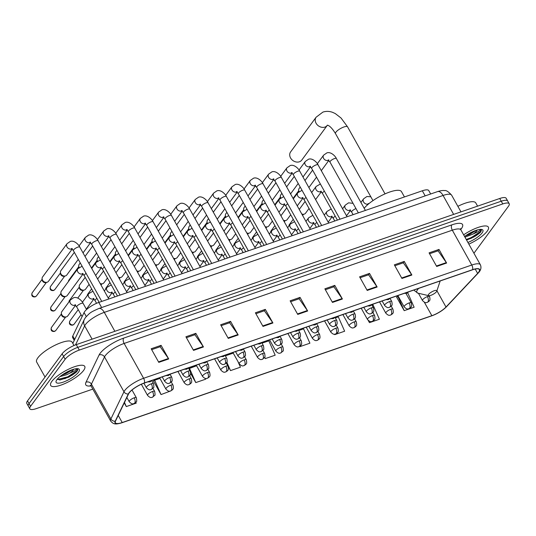 <?xml version="1.0" encoding="UTF-8"?>
<svg xmlns="http://www.w3.org/2000/svg" width="536" height="536" viewBox="0 0 536 536"><rect width="100%" height="100%" fill="white"/><g stroke="black" fill="none" stroke-linecap="round" stroke-linejoin="round"><path stroke-width="0.8" d="M74.229 340.42L72.641 337.586A12.201 3.484 -29.2 0 1 72.789 336.005L84.058 312.548A12.201 3.484 -29.2 0 1 84.641 311.604A12.201 3.484 -29.2 0 1 98.785 302.438L422.328 190.782A12.201 3.484 -29.2 0 1 428.76 190.568L430.669 193.985M69.647 376.573A16.268 4.65 150.8 0 0 77.097 371.173A16.268 4.65 150.8 0 1 69.647 376.573M473.938 253.24L508.476 206.246A12.201 3.484 150.8 0 0 509.2 203.72L506.158 198.28A12.201 3.484 150.8 0 0 499.726 198.494L76.259 344.628A12.201 3.484 150.8 0 0 62.116 353.793L27.524 400.868A12.201 3.484 150.8 0 0 26.8 403.394L28.321 406.114A12.201 3.484 150.8 0 1 29.045 403.588A12.201 3.484 150.8 0 0 28.321 406.114L29.842 408.834A12.201 3.484 150.8 0 0 36.274 408.626L92.822 389.109M509.2 203.72A12.201 3.484 150.8 0 0 502.768 203.935L79.301 350.075A12.201 3.484 150.8 0 0 65.157 359.241L63.637 356.52L29.045 403.588L63.637 356.52A12.201 3.484 150.8 0 1 77.78 347.355A12.201 3.484 150.8 0 0 63.637 356.52L62.116 353.793M502.768 203.935L501.247 201.214L77.78 347.355L501.247 201.214A12.201 3.484 150.8 0 1 507.679 201A12.201 3.484 150.8 0 0 501.247 201.214L499.726 198.494M51.831 381.404A19.517 5.574 150.8 0 0 50.672 385.444A19.517 5.574 150.8 0 0 65.62 383.233A19.517 5.574 150.8 0 0 83.596 370.443A19.517 5.574 150.8 0 0 84.755 366.403A19.517 5.574 150.8 0 0 69.807 368.614A19.517 5.574 150.8 0 0 51.831 381.404A19.517 5.574 150.8 0 0 50.672 385.444A19.517 5.574 150.8 0 0 65.62 383.233A19.517 5.574 150.8 0 0 83.596 370.443A19.517 5.574 150.8 0 0 84.755 366.403A19.517 5.574 150.8 0 0 69.807 368.614A19.517 5.574 150.8 0 0 51.831 381.404M468.839 244.121A19.517 5.574 150.8 0 0 487.211 231.157A19.517 5.574 150.8 0 0 488.37 227.11A19.517 5.574 150.8 0 0 463.647 234.828A19.517 5.574 150.8 0 1 488.37 227.11A19.517 5.574 150.8 0 1 487.211 231.157A19.517 5.574 150.8 0 1 468.839 244.121M129.216 392.855A13.011 3.719 -29.2 0 1 144.305 383.079L472.491 269.816A13.011 3.719 -29.2 0 1 479.352 269.595A13.011 3.719 -29.2 0 1 477.636 273.407L445.999 307.028A13.011 3.719 -29.2 0 1 431.855 315.691L122.221 422.542A13.011 3.719 -29.2 0 1 115.361 422.77A13.011 3.719 -29.2 0 1 115.515 421.082L128.593 393.86A13.011 3.719 -29.2 0 1 129.216 392.855M128.948 392.942A13.34 3.812 150.8 0 0 128.318 393.98L115.233 421.196A13.34 3.812 150.8 0 0 122.108 422.696L431.741 315.838A13.34 3.812 150.8 0 0 446.24 306.967L477.878 273.34A13.34 3.812 150.8 0 0 472.598 269.668L144.419 382.925A13.34 3.812 150.8 0 0 128.948 392.942M473.268 237.287A16.268 4.65 150.8 0 0 480.712 231.887M429.577 253.749L438.073 250.821L446.327 262.593A3.256 1.655 71 0 1 446.609 263.042L439.004 249.434L429.075 252.858L436.679 266.466L446.609 263.042M437.952 250.861L439.004 249.434M394.838 265.742L403.333 262.808L411.588 274.579A3.256 1.655 71 0 1 411.869 275.028L404.265 261.421L394.342 264.844L401.946 278.452L411.869 275.028M403.213 262.848L404.265 261.421M360.105 277.728L368.594 274.794L376.848 286.566A3.256 1.655 71 0 1 377.13 287.015L369.525 273.407L359.602 276.831L367.207 290.438L377.13 287.015M368.48 274.834L369.525 273.407M325.365 289.715L333.861 286.787L342.115 298.552A3.256 1.655 71 0 1 342.397 299.001L334.792 285.393L324.863 288.824L332.467 302.431L342.397 299.001M333.74 286.827L334.792 285.393M151.675 349.653L160.17 346.725L168.425 358.497A3.256 1.655 71 0 1 168.706 358.946L161.102 345.338L151.179 348.762L158.783 362.37L168.706 358.946M160.05 346.765L161.102 345.338M186.414 337.667L194.91 334.739L203.164 346.504A3.256 1.655 71 0 1 203.446 346.953L195.841 333.345L185.918 336.776L193.523 350.383L203.446 346.953M194.789 334.779L195.841 333.345M221.154 325.68L229.649 322.746L237.904 334.518A3.256 1.655 71 0 1 238.185 334.966L230.581 321.359L220.651 324.783L228.256 338.39L238.185 334.966M229.529 322.793L230.581 321.359M255.893 313.694L264.382 310.759L272.636 322.531A3.256 1.655 71 0 1 272.918 322.98L265.313 309.373L255.391 312.796L262.995 326.404L272.918 322.98M264.261 310.8L265.313 309.373M290.626 301.701L299.122 298.773L307.376 310.545A3.256 1.655 71 0 1 307.657 310.994L300.053 297.386L290.13 300.81L297.735 314.418L307.657 310.994M299.001 298.813L300.053 297.386M65.157 359.241L30.565 406.308A12.201 3.484 150.8 0 0 29.842 408.834M334.484 334.216L334.725 334.638L344.648 331.215L338.296 316.85L335.322 317.882M368.212 320.414L369.458 322.652L379.388 319.228L373.036 304.863L371.977 305.232M397.062 296.89L396.593 297.058L404.198 310.666L414.12 307.235L407.775 292.877L407.099 293.112M226.306 363.073L230.514 370.604L240.436 367.18L237.884 361.405M190.642 373.404L195.774 382.59L205.697 379.166L205.375 378.429M153.899 380.808L153.43 380.969L161.035 394.576L170.843 390.891M124.251 402.905L126.302 406.569L136.224 403.139L135.876 402.362M299.805 346.303L299.986 346.625L309.909 343.201L303.564 328.843L298.666 330.531M264.61 357.465L265.246 358.618L275.176 355.187L268.824 340.829L262.01 343.181M265.246 358.618L264.684 357.331M233.247 353.103L225.355 355.83M230.514 370.604L226.835 362.296M196.591 365.76L188.813 368.688M195.774 382.59L189.422 368.232M159.936 378.409L154.69 380.218L153.504 381.109M161.035 394.576L154.69 380.218M126.302 406.569L124.473 402.435M299.986 346.625L299.832 346.283M334.725 334.638L334.538 334.216M369.458 322.652L368.627 320.769M398.201 296.18L396.667 297.192M404.198 310.666L397.846 296.301M74.008 345.512L72.152 342.189A20.335 5.809 150.8 0 0 56.588 344.494A20.335 5.809 150.8 0 0 37.862 357.82A20.335 5.809 150.8 0 0 36.656 362.028L45.037 377.036M57.292 379.18L60.045 379.964L68.923 377.089L76.869 371.495C77.888 370.088 77.981 369.123 77.171 368.601L75.047 370.704L69.499 373.324A9.192 2.626 150.8 0 0 73.291 369.94A9.192 2.626 150.8 0 0 73.72 369.237M69.499 373.324L66.665 374.738L59.925 376.62M72.782 369.525L66.062 373.659L61.881 375.126M56.93 379.642A13.259 3.786 150.8 0 0 56.119 381.109A13.259 3.786 150.8 0 0 64.555 381.632A13.259 3.786 150.8 0 0 78.497 372.198A13.259 3.786 150.8 0 0 78.209 368.761A13.259 3.786 150.8 0 0 67.368 371.817A13.259 3.786 150.8 0 0 56.93 379.642M77.539 368.942L76.588 370.992L67.724 376.835L57.566 379.481M76.615 371.823L68.025 377.377L59.617 379.984M70.551 370.349L63.771 373.86M299.416 161.785A6.914 5.615 36.3 0 0 301.755 160.096L327.268 125.391A6.914 5.615 -143.7 0 1 324.93 127.079A6.914 5.615 -143.7 0 1 317.071 124.633A6.914 5.615 -143.7 0 1 316.126 117.203L290.613 151.909A6.914 5.615 36.3 0 0 291.564 159.346A6.914 5.615 36.3 0 0 299.416 161.785M436.505 291.671A4.878 1.394 150.8 0 0 436.8 291.128A4.878 1.394 150.8 0 0 433.698 290.941A4.878 1.394 150.8 0 0 428.565 294.411A4.878 1.394 150.8 0 0 428.673 295.678A4.878 1.394 150.8 0 0 432.659 294.552A4.878 1.394 150.8 0 0 436.505 291.671M404.452 196.953L401.484 191.64A22.365 6.392 150.8 0 0 384.868 193.945A22.365 6.392 150.8 0 0 364.185 208.283M72.213 249.006L48.461 281.32A3.658 2.968 -143.7 0 1 47.228 282.211A3.658 2.968 -143.7 0 1 46.9 282.305A3.658 2.968 -143.7 0 1 42.538 280.181A3.658 2.968 -143.7 0 1 42.089 278.774A3.658 2.968 -143.7 0 1 42.565 276.985L67.02 243.713L70.33 241.408C74.598 239.987 79.161 245.28 79.777 247.069A3.658 1.045 150.8 0 0 78.035 247.069A3.658 1.045 150.8 0 0 73.606 249.883A3.658 1.045 150.8 0 0 73.392 250.64L71.563 248.496L72.206 248.483M45.908 282.512A2.647 2.144 -143.7 0 1 45.674 282.579A2.647 2.144 -143.7 0 1 42.518 281.038A2.647 2.144 -143.7 0 1 42.197 280.026L42.089 278.774M78.269 259.377L66.792 274.995A3.658 2.968 -143.7 0 1 65.553 275.886A3.658 2.968 -143.7 0 1 65.225 275.98A3.658 2.968 -143.7 0 1 60.863 273.856A3.658 2.968 -143.7 0 1 60.421 272.442A3.658 2.968 -143.7 0 1 60.896 270.66L74.35 252.356M64.233 276.187A2.647 2.144 -143.7 0 1 63.998 276.248A2.647 2.144 -143.7 0 1 60.849 274.713A2.647 2.144 -143.7 0 1 60.528 273.702L60.421 272.442M79.127 267.397A3.658 2.968 -143.7 0 1 78.745 266.117A3.658 2.968 -143.7 0 1 79.221 264.335L80.253 262.928M78.886 267.591A2.647 2.144 -143.7 0 1 78.852 267.377L78.745 266.117M97.451 261.072A3.658 2.968 -143.7 0 1 97.076 259.793A3.658 2.968 -143.7 0 1 97.552 258.01L98.584 256.603M97.21 261.267A2.647 2.144 -143.7 0 1 97.184 261.045L97.076 259.793M115.783 254.747A3.658 2.968 -143.7 0 1 115.401 253.468A3.658 2.968 -143.7 0 1 115.876 251.685L116.915 250.279M115.541 254.942A2.647 2.144 -143.7 0 1 115.508 254.721L115.401 253.468M134.107 248.423A3.658 2.968 -143.7 0 1 133.732 247.143A3.658 2.968 -143.7 0 1 134.208 245.361L135.239 243.954M133.866 248.617A2.647 2.144 -143.7 0 1 133.839 248.396L133.732 247.143M152.438 242.098A3.658 2.968 -143.7 0 1 152.063 240.818A3.658 2.968 -143.7 0 1 152.532 239.029L153.571 237.622M152.197 242.292A2.647 2.144 -143.7 0 1 152.17 242.071L152.063 240.818M170.763 235.773A3.658 2.968 -143.7 0 1 170.388 234.493A3.658 2.968 -143.7 0 1 170.863 232.704L171.895 231.297M170.522 235.967A2.647 2.144 -143.7 0 1 170.495 235.746L170.388 234.493M189.094 229.448A3.658 2.968 -143.7 0 1 188.719 228.169A3.658 2.968 -143.7 0 1 189.188 226.38L190.226 224.973M188.853 229.643A2.647 2.144 -143.7 0 1 188.826 229.421L188.719 228.169M207.419 223.123A3.658 2.968 -143.7 0 1 207.043 221.844A3.658 2.968 -143.7 0 1 207.519 220.055L208.551 218.648M207.177 223.318A2.647 2.144 -143.7 0 1 207.151 223.097L207.043 221.844M225.75 216.799A3.658 2.968 -143.7 0 1 225.375 215.519A3.658 2.968 -143.7 0 1 225.844 213.73L226.882 212.323M225.509 216.986A2.647 2.144 -143.7 0 1 225.482 216.772L225.375 215.519M244.074 210.474A3.658 2.968 -143.7 0 1 243.699 209.194A3.658 2.968 -143.7 0 1 244.175 207.405L245.207 205.998M243.84 210.661A2.647 2.144 -143.7 0 1 243.806 210.447L243.699 209.194M262.406 204.149A3.658 2.968 -143.7 0 1 262.03 202.869A3.658 2.968 -143.7 0 1 262.506 201.08L263.538 199.673M262.164 204.337A2.647 2.144 -143.7 0 1 262.137 204.122L262.03 202.869M280.73 197.824A3.658 2.968 -143.7 0 1 280.355 196.545A3.658 2.968 -143.7 0 1 280.831 194.756L281.862 193.349M280.495 198.012A2.647 2.144 -143.7 0 1 280.462 197.797L280.355 196.545M299.061 191.499A3.658 2.968 -143.7 0 1 298.686 190.22A3.658 2.968 -143.7 0 1 299.162 188.431L300.194 187.024M298.82 191.687A2.647 2.144 -143.7 0 1 298.793 191.473L298.686 190.22M83.047 273.997L67.288 295.437A3.658 2.968 -143.7 0 1 65.72 296.421A3.658 2.968 -143.7 0 1 61.359 294.298A3.658 2.968 -143.7 0 1 60.916 292.89A3.658 2.968 -143.7 0 1 61.385 291.102L77.854 268.697L82.102 266.231M64.729 296.629A2.647 2.144 -143.7 0 1 64.494 296.696A2.647 2.144 -143.7 0 1 61.345 295.162A2.647 2.144 -143.7 0 1 61.024 294.143L60.916 292.89M89.103 284.361L85.613 289.112A3.658 2.968 -143.7 0 1 84.052 290.097A3.658 2.968 -143.7 0 1 79.69 287.973A3.658 2.968 -143.7 0 1 79.241 286.566A3.658 2.968 -143.7 0 1 79.717 284.777L85.184 277.34M83.06 290.304A2.647 2.144 -143.7 0 1 82.819 290.371A2.647 2.144 -143.7 0 1 79.67 288.837A2.647 2.144 -143.7 0 1 79.348 287.819L79.241 286.566M107.434 278.037L103.944 282.787A3.658 2.968 -143.7 0 1 102.376 283.772A3.658 2.968 -143.7 0 1 100.158 283.537M101.384 283.98A2.647 2.144 -143.7 0 1 101.15 284.047A2.647 2.144 -143.7 0 1 100.473 284.093M97.693 279.129A3.658 2.968 -143.7 0 1 98.041 278.452L103.508 271.015M125.759 271.712L122.268 276.462A3.658 2.968 -143.7 0 1 120.707 277.447A3.658 2.968 -143.7 0 1 118.49 277.213M119.716 277.655A2.647 2.144 -143.7 0 1 119.474 277.722A2.647 2.144 -143.7 0 1 118.798 277.769M116.024 272.804A3.658 2.968 -143.7 0 1 116.372 272.127L121.84 264.69M144.09 265.387L140.6 270.137A3.658 2.968 -143.7 0 1 139.032 271.122A3.658 2.968 -143.7 0 1 136.814 270.888M138.04 271.33A2.647 2.144 -143.7 0 1 137.806 271.397A2.647 2.144 -143.7 0 1 137.129 271.444M134.348 266.479A3.658 2.968 -143.7 0 1 134.704 265.802L140.164 258.365M162.421 259.062L158.924 263.812A3.658 2.968 -143.7 0 1 157.363 264.797A3.658 2.968 -143.7 0 1 155.145 264.563M156.371 265.005A2.647 2.144 -143.7 0 1 156.137 265.072A2.647 2.144 -143.7 0 1 155.453 265.119M152.68 260.154A3.658 2.968 -143.7 0 1 153.028 259.478L158.495 252.041M180.746 252.737L177.255 257.488A3.658 2.968 -143.7 0 1 175.687 258.473A3.658 2.968 -143.7 0 1 173.47 258.238M174.696 258.68A2.647 2.144 -143.7 0 1 174.461 258.747A2.647 2.144 -143.7 0 1 173.785 258.794M171.011 253.823A3.658 2.968 -143.7 0 1 171.359 253.153L176.82 245.716M199.077 246.413L195.58 251.163A3.658 2.968 -143.7 0 1 194.019 252.148A3.658 2.968 -143.7 0 1 191.801 251.913M193.027 252.356A2.647 2.144 -143.7 0 1 192.793 252.423A2.647 2.144 -143.7 0 1 192.109 252.469M189.335 247.498A3.658 2.968 -143.7 0 1 189.684 246.828L195.151 239.391M217.402 240.088L213.911 244.838A3.658 2.968 -143.7 0 1 212.343 245.823A3.658 2.968 -143.7 0 1 210.132 245.589M211.352 246.031A2.647 2.144 -143.7 0 1 211.117 246.091A2.647 2.144 -143.7 0 1 210.44 246.145M207.667 241.173A3.658 2.968 -143.7 0 1 208.015 240.503L213.475 233.066M235.733 233.763L232.242 238.513A3.658 2.968 -143.7 0 1 230.674 239.498A3.658 2.968 -143.7 0 1 228.457 239.264M229.683 239.706A2.647 2.144 -143.7 0 1 229.448 239.766A2.647 2.144 -143.7 0 1 228.772 239.82M225.991 234.848A3.658 2.968 -143.7 0 1 226.339 234.178L231.807 226.741M254.057 227.438L250.567 232.189A3.658 2.968 -143.7 0 1 249.006 233.173A3.658 2.968 -143.7 0 1 246.788 232.939M248.007 233.374A2.647 2.144 -143.7 0 1 247.773 233.441A2.647 2.144 -143.7 0 1 247.096 233.495M244.322 228.524A3.658 2.968 -143.7 0 1 244.671 227.854L250.138 220.417M272.389 221.107L268.898 225.864A3.658 2.968 -143.7 0 1 267.33 226.849A3.658 2.968 -143.7 0 1 265.112 226.614M266.338 227.05A2.647 2.144 -143.7 0 1 266.104 227.117A2.647 2.144 -143.7 0 1 265.427 227.17M262.647 222.199A3.658 2.968 -143.7 0 1 262.995 221.529L268.462 214.092M290.713 214.782L287.222 219.532A3.658 2.968 -143.7 0 1 285.661 220.524A3.658 2.968 -143.7 0 1 283.444 220.289M284.67 220.725A2.647 2.144 -143.7 0 1 284.428 220.792A2.647 2.144 -143.7 0 1 283.752 220.845M280.978 215.874A3.658 2.968 -143.7 0 1 281.326 215.197L286.794 207.767M309.044 208.457L305.554 213.207A3.658 2.968 -143.7 0 1 303.986 214.199A3.658 2.968 -143.7 0 1 301.768 213.958M302.994 214.4A2.647 2.144 -143.7 0 1 302.76 214.467A2.647 2.144 -143.7 0 1 302.083 214.521M299.302 209.549A3.658 2.968 -143.7 0 1 299.651 208.873L305.118 201.435M75.549 305.306L67.737 315.939A3.658 2.968 -143.7 0 1 66.176 316.923A3.658 2.968 -143.7 0 1 61.814 314.8A3.658 2.968 -143.7 0 1 61.365 313.393A3.658 2.968 -143.7 0 1 61.841 311.604L70.363 300.006L73.666 297.708C77.934 296.287 82.504 301.58 83.12 303.369A3.658 1.045 150.8 0 0 81.378 303.369A3.658 1.045 150.8 0 0 76.95 306.183A3.658 1.045 150.8 0 0 76.728 306.94L74.899 304.796L75.549 304.783M65.184 317.131A2.647 2.144 -143.7 0 1 64.943 317.198A2.647 2.144 -143.7 0 1 61.794 315.664A2.647 2.144 -143.7 0 1 61.473 314.645L61.365 313.393M477.576 206.139L475.767 202.903A20.335 5.809 150.8 0 0 457.865 206.327M466.615 240.141L480.484 232.209C481.502 230.795 481.603 229.83 480.785 229.314L478.661 231.411L473.114 234.031A9.192 2.626 150.8 0 0 476.906 230.654A9.192 2.626 150.8 0 0 477.342 229.951M473.114 234.031L464.947 237.16M476.397 230.232L469.677 234.373L465.496 235.833M467.901 242.446A13.259 3.786 150.8 0 0 482.112 232.912A13.259 3.786 150.8 0 0 481.824 229.475A13.259 3.786 150.8 0 0 464.585 236.503M481.154 229.656L480.202 231.699L471.338 237.549L466.246 239.478M480.229 232.537L471.64 238.091L466.548 240.021M474.166 231.056L467.385 234.574M86.276 316.515L84.058 312.548M101.639 307.537L98.785 302.438M74.705 339.435L72.789 336.005M425.182 195.881L422.328 190.782M453.644 214.393L443.064 195.459A8.134 4.141 -109 0 0 437.597 191.593C440.579 190.649 442.877 190.314 444.491 190.588C446.059 190.106 448.438 191.633 451.634 195.178A16.268 4.65 150.8 0 0 443.064 195.459L104.292 312.367A16.268 4.65 150.8 0 0 85.432 324.588A16.268 4.65 150.8 0 0 84.654 325.848L92.098 339.167M114.871 331.308L104.292 312.367A8.134 4.141 -109 0 0 98.825 308.508L437.597 191.593M27.524 400.868L30.565 406.308M76.259 344.628L79.301 350.075M72.816 343.375L84.326 319.416A8.134 7.223 25.7 0 0 84.654 325.848L75.496 344.909M90.986 385.9A20.335 5.809 -29.2 0 1 86.015 382.202L99.1 354.979A20.335 5.809 -29.2 0 1 123.642 338.129L451.828 224.872A4.067 2.07 -109 0 0 452.317 230.185L124.131 343.442A16.268 4.65 150.8 0 0 105.277 355.663A16.268 4.65 150.8 0 0 104.5 356.922L91.415 384.145A16.268 4.65 150.8 0 0 91.227 386.255L90.242 385.337M451.828 224.872A20.335 5.809 -29.2 0 1 461.335 228.731A20.335 5.809 -29.2 0 1 460.719 229.515M460.893 229.904A16.268 4.65 150.8 0 0 452.317 230.185L471.787 265.025A16.268 4.65 -29.2 0 1 480.363 264.737L460.893 229.904L460.625 228.591M121.886 422.77A4.067 2.07 -109 0 0 122 422.737C115.709 424.606 113.632 424.539 110.697 421.088A16.268 4.65 -29.2 0 1 110.885 418.985L123.97 391.762A16.268 4.65 -29.2 0 1 124.747 390.503A16.268 4.65 -29.2 0 1 143.601 378.282A4.067 2.07 71 0 1 144.419 382.925M128.318 393.98A4.067 3.611 25.7 0 1 123.97 391.762L104.5 356.922A4.067 3.611 -154.3 0 0 99.1 354.979M431.741 315.838A4.067 2.07 71 0 1 431.634 315.885L122 422.737A4.067 2.07 -109 0 0 122.108 422.696M446.24 306.967A4.067 2.894 43.3 0 0 446.535 306.706C442.582 310.619 437.617 313.674 431.634 315.885A4.067 2.07 71 0 1 431.527 315.912M86.015 382.202A4.067 3.611 -154.3 0 1 91.415 384.145L110.885 418.985A4.067 3.611 25.7 0 0 115.233 421.196M477.878 273.34A4.067 2.894 43.3 0 0 478.166 273.085C480.872 270.405 481.603 267.625 480.363 264.737M472.598 269.668A4.067 2.07 -109 0 0 471.787 265.025L143.601 378.282L124.131 343.442A4.067 2.07 -109 0 1 123.642 338.129M431.855 315.691L424.324 302.217M445.999 307.028L436.92 290.78M477.636 273.407L475.204 269.052M122.221 422.542L118.235 415.413M307.376 310.545L297.473 313.955M272.636 322.531L262.74 325.948M237.904 334.518L228.001 337.935M203.164 346.504L193.262 349.921M168.425 358.497L158.529 361.907M342.115 298.552L332.213 301.969M376.848 286.566L366.952 289.983M411.588 274.579L401.692 277.996M446.327 262.593L436.425 266.003M64.735 378.731A16.268 4.65 150.8 0 0 74.343 372.969M75.194 372.306A16.268 4.65 150.8 0 0 77.606 370.155M71.703 375.441A16.676 4.764 150.8 0 0 76.695 371.729M327.396 125.176L327.288 125.203C326.813 125.303 329.727 124.178 335.502 133.598A6.914 1.977 -29.2 0 1 335.918 132.164A6.914 1.977 -29.2 0 1 343.931 126.972A6.914 1.977 -29.2 0 1 347.576 126.851L385.029 193.871M418.65 288.401A13.447 3.839 150.8 0 0 417.584 289.648A13.447 3.839 150.8 0 0 417.879 293.132L414.402 290.606A14.64 4.181 150.8 0 1 414.241 289.922M150.958 380.781A4.067 2.07 71 0 1 150.656 381.391A4.067 2.07 -109 0 1 150.08 381.833L147.681 381.913M35.584 296.555A2.647 2.144 -143.7 0 1 32.582 295.617A2.647 2.144 -143.7 0 1 32.22 292.777C30.599 296.917 34.003 297.105 35.209 296.844A2.647 1.347 -109 0 0 35.584 296.555A2.647 2.144 -143.7 0 0 36.482 295.906L46.398 282.418M71.998 248.805A3.658 2.968 -143.7 0 1 71.683 248.939A3.658 2.968 -143.7 0 1 71.489 248.999A3.658 2.968 -143.7 0 1 67.449 247.558A3.658 2.968 -143.7 0 1 67.02 243.713M169.282 374.456A4.067 2.07 71 0 1 168.987 375.066A4.067 2.07 -109 0 1 168.411 375.508L166.006 375.589M53.915 290.231A2.647 2.144 -143.7 0 1 50.907 289.293A2.647 2.144 -143.7 0 1 50.545 286.452C48.93 290.592 52.327 290.78 53.54 290.519A2.647 1.347 -109 0 0 53.915 290.231A2.647 2.144 -143.7 0 0 54.806 289.581L64.722 276.094M127.119 292.656L98.108 240.744A3.658 1.045 150.8 0 0 96.359 240.744A3.658 1.045 150.8 0 0 91.937 243.558A3.658 1.045 150.8 0 0 91.716 244.315L89.887 242.172L90.53 242.158M90.323 242.48A3.658 2.968 -143.7 0 1 90.008 242.614A3.658 2.968 -143.7 0 1 89.82 242.674A3.658 2.968 -143.7 0 1 85.773 241.234A3.658 2.968 -143.7 0 1 85.345 237.388L88.654 235.083C92.922 233.663 97.492 238.956 98.108 240.744M187.613 368.132A4.067 2.07 71 0 1 187.312 368.741A4.067 2.07 -109 0 1 186.736 369.183L184.337 369.264M68.528 281.387A2.647 2.144 -143.7 0 1 68.876 280.127L68.36 281.608M145.45 286.331L116.433 234.42A3.658 1.045 150.8 0 0 114.691 234.42A3.658 1.045 150.8 0 0 110.262 237.234A3.658 1.045 150.8 0 0 110.048 237.991L108.218 235.847L108.862 235.833M108.654 236.155A3.658 2.968 -143.7 0 1 108.339 236.289A3.658 2.968 -143.7 0 1 108.145 236.349A3.658 2.968 -143.7 0 1 104.105 234.909A3.658 2.968 -143.7 0 1 103.676 231.056L106.986 228.758C111.254 227.338 115.816 232.631 116.433 234.42M205.938 361.807A4.067 2.07 71 0 1 205.643 362.416A4.067 2.07 -109 0 1 205.067 362.859L202.662 362.939M163.775 280.006L134.764 228.095A3.658 1.045 150.8 0 0 133.015 228.095A3.658 1.045 150.8 0 0 128.593 230.909A3.658 1.045 150.8 0 0 128.372 231.666L126.543 229.522L127.186 229.509M126.978 229.83A3.658 2.968 -143.7 0 1 126.664 229.964A3.658 2.968 -143.7 0 1 126.476 230.024A3.658 2.968 -143.7 0 1 122.429 228.584A3.658 2.968 -143.7 0 1 122.007 224.731L125.31 222.433C129.578 221.013 134.147 226.306 134.764 228.095M224.269 355.482A4.067 2.07 71 0 1 223.968 356.092A4.067 2.07 -109 0 1 223.391 356.534L220.993 356.608M182.106 273.682L153.088 221.77A3.658 1.045 150.8 0 0 151.346 221.77A3.658 1.045 150.8 0 0 146.918 224.584A3.658 1.045 150.8 0 0 146.703 225.341L144.874 223.197L145.517 223.184M145.31 223.505A3.658 2.968 -143.7 0 1 144.995 223.639A3.658 2.968 -143.7 0 1 144.8 223.7A3.658 2.968 -143.7 0 1 140.76 222.259A3.658 2.968 -143.7 0 1 140.332 218.407L143.641 216.109C147.909 214.688 152.472 219.981 153.088 221.77M242.594 349.157A4.067 2.07 71 0 1 242.299 349.767A4.067 2.07 -109 0 1 241.723 350.209L239.324 350.283M200.437 267.357L171.419 215.445A3.658 1.045 150.8 0 0 169.678 215.445A3.658 1.045 150.8 0 0 165.249 218.259A3.658 1.045 150.8 0 0 165.028 219.016L163.199 216.872L163.842 216.859M163.641 217.18A3.658 2.968 -143.7 0 1 163.319 217.315A3.658 2.968 -143.7 0 1 163.132 217.375A3.658 2.968 -143.7 0 1 159.085 215.934A3.658 2.968 -143.7 0 1 158.663 212.082L161.966 209.784C166.234 208.363 170.803 213.656 171.419 215.445M260.925 342.832A4.067 2.07 71 0 1 260.623 343.442A4.067 2.07 -109 0 1 260.054 343.884L257.649 343.958M218.762 261.032L189.751 209.12A3.658 1.045 150.8 0 0 188.002 209.12A3.658 1.045 150.8 0 0 183.573 211.928A3.658 1.045 150.8 0 0 183.359 212.692L181.53 210.548L182.173 210.534M181.965 210.856A3.658 2.968 -143.7 0 1 181.65 210.99A3.658 2.968 -143.7 0 1 181.456 211.043A3.658 2.968 -143.7 0 1 177.416 209.61A3.658 2.968 -143.7 0 1 176.987 205.757L180.297 203.459C184.565 202.039 189.128 207.332 189.751 209.12M279.249 336.507A4.067 2.07 71 0 1 278.955 337.117A4.067 2.07 -109 0 1 278.378 337.559L275.98 337.633M237.093 254.707L208.075 202.796A3.658 1.045 150.8 0 0 206.333 202.796A3.658 1.045 150.8 0 0 201.905 205.603A3.658 1.045 150.8 0 0 201.683 206.367L199.854 204.223L200.504 204.209M200.297 204.531A3.658 2.968 -143.7 0 1 199.975 204.665A3.658 2.968 -143.7 0 1 199.787 204.719A3.658 2.968 -143.7 0 1 195.74 203.285A3.658 2.968 -143.7 0 1 195.318 199.432L198.621 197.134C202.889 195.714 207.459 201.007 208.075 202.796M297.581 330.183A4.067 2.07 71 0 1 297.279 330.792A4.067 2.07 -109 0 1 296.71 331.235L294.304 331.308M255.417 248.382L226.406 196.471A3.658 1.045 150.8 0 0 224.658 196.471A3.658 1.045 150.8 0 0 220.229 199.278A3.658 1.045 150.8 0 0 220.015 200.042L218.185 197.898L218.829 197.885M218.621 198.206A3.658 2.968 -143.7 0 1 218.306 198.34A3.658 2.968 -143.7 0 1 218.112 198.394A3.658 2.968 -143.7 0 1 214.072 196.96A3.658 2.968 -143.7 0 1 213.643 193.107L216.953 190.809C221.221 189.389 225.783 194.682 226.406 196.471M315.912 323.858A4.067 2.07 71 0 1 315.61 324.468A4.067 2.07 -109 0 1 315.034 324.91L312.635 324.984M273.749 242.058L244.731 190.139A3.658 1.045 150.8 0 0 242.989 190.146A3.658 1.045 150.8 0 0 238.56 192.953A3.658 1.045 150.8 0 0 238.339 193.71L236.517 191.573L237.16 191.56M236.952 191.881A3.658 2.968 -143.7 0 1 236.631 192.015A3.658 2.968 -143.7 0 1 236.443 192.069A3.658 2.968 -143.7 0 1 232.396 190.635A3.658 2.968 -143.7 0 1 231.974 186.783L235.277 184.485C239.545 183.064 244.115 188.35 244.731 190.139M334.236 317.533A4.067 2.07 71 0 1 333.935 318.143A4.067 2.07 -109 0 1 333.365 318.585L330.96 318.659M292.073 235.733L263.062 183.815A3.658 1.045 150.8 0 0 261.313 183.821A3.658 1.045 150.8 0 0 256.885 186.629A3.658 1.045 150.8 0 0 256.67 187.386L254.841 185.248L255.484 185.235M255.277 185.556A3.658 2.968 -143.7 0 1 254.962 185.69A3.658 2.968 -143.7 0 1 254.774 185.744A3.658 2.968 -143.7 0 1 250.727 184.31A3.658 2.968 -143.7 0 1 250.299 180.458L253.608 178.16C257.876 176.733 262.439 182.026 263.062 183.815M352.567 311.202A4.067 2.07 71 0 1 352.266 311.818A4.067 2.07 -109 0 1 351.69 312.26L349.291 312.334M310.404 229.408L281.387 177.49A3.658 1.045 150.8 0 0 279.645 177.496A3.658 1.045 150.8 0 0 275.216 180.304A3.658 1.045 150.8 0 0 275.002 181.061L273.172 178.924L273.816 178.91M273.608 179.232A3.658 2.968 -143.7 0 1 273.286 179.366A3.658 2.968 -143.7 0 1 273.099 179.419A3.658 2.968 -143.7 0 1 269.059 177.986A3.658 2.968 -143.7 0 1 268.63 174.133L271.94 171.835C276.208 170.408 280.77 175.701 281.387 177.49M370.892 304.877A4.067 2.07 71 0 1 370.597 305.493A4.067 2.07 -109 0 1 370.021 305.935L367.616 306.009M328.729 223.083L299.718 171.165A3.658 1.045 150.8 0 0 297.969 171.172A3.658 1.045 150.8 0 0 293.547 173.979A3.658 1.045 150.8 0 0 293.326 174.736L291.497 172.599L292.14 172.585M291.932 172.907A3.658 2.968 -143.7 0 1 291.618 173.034A3.658 2.968 -143.7 0 1 291.43 173.095A3.658 2.968 -143.7 0 1 287.383 171.661A3.658 2.968 -143.7 0 1 286.954 167.808L290.264 165.51C294.532 164.083 299.101 169.376 299.718 171.165M389.223 298.552A4.067 2.07 71 0 1 388.922 299.162A4.067 2.07 -109 0 1 388.345 299.604L385.947 299.684M347.06 216.758L318.042 164.84A3.658 1.045 150.8 0 0 316.3 164.847A3.658 1.045 150.8 0 0 311.872 167.654A3.658 1.045 150.8 0 0 311.657 168.411L309.828 166.274L310.471 166.261M310.264 166.582A3.658 2.968 -143.7 0 1 309.949 166.709A3.658 2.968 -143.7 0 1 309.754 166.77A3.658 2.968 -143.7 0 1 305.714 165.336A3.658 2.968 -143.7 0 1 305.286 161.483L308.595 159.185C312.863 157.758 317.426 163.051 318.042 164.84M407.548 292.227A4.067 2.07 71 0 1 407.253 292.837A4.067 2.07 -109 0 1 406.677 293.279L404.271 293.36M365.385 210.434L336.374 158.515A3.658 1.045 150.8 0 0 334.625 158.522A3.658 1.045 150.8 0 0 330.203 161.329A3.658 1.045 150.8 0 0 329.982 162.086L328.153 159.949L328.796 159.936M328.588 160.257A3.658 2.968 -143.7 0 1 328.273 160.385A3.658 2.968 -143.7 0 1 328.086 160.445A3.658 2.968 -143.7 0 1 324.039 159.011A3.658 2.968 -143.7 0 1 323.617 155.159L326.92 152.861C331.188 151.433 335.757 156.726 336.374 158.515M54.404 310.672A2.647 2.144 -143.7 0 1 51.402 309.741A2.647 2.144 -143.7 0 1 51.041 306.894C49.419 311.034 52.823 311.228 54.036 310.96A2.647 1.347 -109 0 0 54.404 310.672A2.647 2.144 -143.7 0 0 55.302 310.029L65.218 296.535M151.34 383.783A4.067 1.159 150.8 0 0 146.623 386.838A4.067 1.159 150.8 0 0 146.382 387.675C149.825 391.3 150.757 389.23 151.259 389.538A4.067 2.07 -109 0 0 151.835 389.096A4.067 2.07 71 0 0 151.34 383.783A4.067 1.159 150.8 0 1 153.484 383.709C153.986 386.436 153.986 387.763 153.47 387.695L151.259 389.538M86.115 273.414A3.658 1.045 150.8 0 0 84.44 274.868A3.658 1.045 150.8 0 0 84.226 275.625L82.397 273.487L83.04 273.474M82.832 273.796A3.658 2.968 -143.7 0 1 82.323 273.983A3.658 2.968 -143.7 0 1 77.827 271.893A3.658 2.968 -143.7 0 1 77.854 268.697M69.023 301.828A2.647 2.144 -143.7 0 1 69.372 300.569L68.856 302.056M169.664 377.458A4.067 1.159 150.8 0 0 164.954 380.513A4.067 1.159 150.8 0 0 164.713 381.351C168.157 384.975 169.088 382.905 169.584 383.213A4.067 2.07 -109 0 0 170.16 382.771A4.067 2.07 71 0 0 169.664 377.458A4.067 1.159 150.8 0 1 171.808 377.384C172.317 380.111 172.317 381.438 171.801 381.371L169.584 383.213M104.446 267.089A3.658 1.045 150.8 0 0 102.771 268.543A3.658 1.045 150.8 0 0 102.55 269.3L100.721 267.163L101.364 267.149M101.163 267.471A3.658 2.968 -143.7 0 1 100.654 267.658A3.658 2.968 -143.7 0 1 96.152 265.568A3.658 2.968 -143.7 0 1 96.185 262.372L100.426 259.906M87.355 295.504A2.647 2.144 -143.7 0 1 87.696 294.244L87.187 295.731M187.995 371.133A4.067 1.159 150.8 0 0 183.279 374.188A4.067 1.159 150.8 0 0 183.037 375.026C186.481 378.651 187.412 376.58 187.915 376.888A4.067 2.07 -109 0 0 188.491 376.446A4.067 2.07 71 0 0 187.995 371.133A4.067 1.159 150.8 0 1 190.139 371.059C190.649 373.786 190.642 375.113 190.126 375.046L187.915 376.888M122.771 260.757A3.658 1.045 150.8 0 0 121.096 262.218A3.658 1.045 150.8 0 0 120.881 262.975L119.052 260.838L119.696 260.824M119.488 261.146A3.658 2.968 -143.7 0 1 118.979 261.334A3.658 2.968 -143.7 0 1 114.483 259.243A3.658 2.968 -143.7 0 1 114.51 256.047L118.758 253.582M105.679 289.179A2.647 2.144 -143.7 0 1 106.028 287.919L105.512 289.406M206.32 364.808A4.067 1.159 150.8 0 0 201.61 367.863A4.067 1.159 150.8 0 0 201.369 368.701C204.812 372.326 205.744 370.255 206.246 370.564A4.067 2.07 -109 0 0 206.816 370.121A4.067 2.07 71 0 0 206.32 364.808A4.067 1.159 150.8 0 1 208.464 364.735C208.973 367.462 208.973 368.788 208.457 368.721L206.246 370.564M141.102 254.433A3.658 1.045 150.8 0 0 139.427 255.893A3.658 1.045 150.8 0 0 139.206 256.65L137.377 254.506L138.027 254.5M137.819 254.821A3.658 2.968 -143.7 0 1 137.31 255.009A3.658 2.968 -143.7 0 1 132.807 252.918A3.658 2.968 -143.7 0 1 132.841 249.722L137.089 247.25M124.01 282.854A2.647 2.144 -143.7 0 1 124.352 281.594L123.843 283.082M224.651 358.483A4.067 1.159 150.8 0 0 219.934 361.539A4.067 1.159 150.8 0 0 219.693 362.376C223.137 366.001 224.068 363.931 224.571 364.239A4.067 2.07 -109 0 0 225.147 363.797A4.067 2.07 71 0 0 224.651 358.483A4.067 1.159 150.8 0 1 226.795 358.41C227.304 361.137 227.298 362.463 226.788 362.396L224.571 364.239M159.427 248.108A3.658 1.045 150.8 0 0 157.751 249.568A3.658 1.045 150.8 0 0 157.537 250.325L155.708 248.181L156.351 248.175M156.144 248.496A3.658 2.968 -143.7 0 1 155.634 248.684A3.658 2.968 -143.7 0 1 151.139 246.594A3.658 2.968 -143.7 0 1 151.165 243.398L155.413 240.925M142.335 276.529A2.647 2.144 -143.7 0 1 142.683 275.27L142.167 276.757M242.976 352.159A4.067 1.159 150.8 0 0 238.265 355.214A4.067 1.159 150.8 0 0 238.024 356.051C241.468 359.676 242.399 357.599 242.902 357.914A4.067 2.07 -109 0 0 243.471 357.472A4.067 2.07 71 0 0 242.976 352.159A4.067 1.159 150.8 0 1 245.12 352.085C245.629 354.812 245.629 356.138 245.113 356.072L242.902 357.914M177.758 241.783A3.658 1.045 150.8 0 0 176.083 243.244A3.658 1.045 150.8 0 0 175.862 244.001L174.039 241.857L174.682 241.843M174.475 242.172A3.658 2.968 -143.7 0 1 173.965 242.359A3.658 2.968 -143.7 0 1 169.47 240.269A3.658 2.968 -143.7 0 1 169.497 237.073L173.744 234.601M160.666 270.204A2.647 2.144 -143.7 0 1 161.008 268.945L160.499 270.432M261.307 345.834A4.067 1.159 150.8 0 0 256.59 348.889A4.067 1.159 150.8 0 0 256.349 349.727C259.799 353.351 260.724 351.274 261.226 351.589A4.067 2.07 -109 0 0 261.803 351.147A4.067 2.07 71 0 0 261.307 345.834A4.067 1.159 150.8 0 1 263.451 345.76C263.96 348.487 263.953 349.814 263.444 349.747L261.226 351.589M196.082 235.458A3.658 1.045 150.8 0 0 194.407 236.919A3.658 1.045 150.8 0 0 194.193 237.676L192.364 235.532L193.007 235.518M192.799 235.84A3.658 2.968 -143.7 0 1 192.297 236.034A3.658 2.968 -143.7 0 1 187.794 233.944A3.658 2.968 -143.7 0 1 187.821 230.748L192.069 228.276M178.99 263.88A2.647 2.144 -143.7 0 1 179.339 262.62L178.823 264.107M279.638 339.502A4.067 1.159 150.8 0 0 274.921 342.558A4.067 1.159 150.8 0 0 274.68 343.402C278.124 347.027 279.055 344.95 279.558 345.264A4.067 2.07 -109 0 0 280.127 344.822A4.067 2.07 71 0 0 279.638 339.502A4.067 1.159 150.8 0 1 281.775 339.435C282.284 342.162 282.284 343.489 281.769 343.415L279.558 345.264M214.413 229.133A3.658 1.045 150.8 0 0 212.738 230.594A3.658 1.045 150.8 0 0 212.524 231.351L210.695 229.207L211.338 229.194M211.13 229.515A3.658 2.968 -143.7 0 1 210.621 229.71A3.658 2.968 -143.7 0 1 206.125 227.612A3.658 2.968 -143.7 0 1 206.152 224.423L210.4 221.951M197.322 257.555A2.647 2.144 -143.7 0 1 197.663 256.295L197.154 257.783M297.962 333.178A4.067 1.159 150.8 0 0 293.246 336.233A4.067 1.159 150.8 0 0 293.004 337.077C296.455 340.702 297.38 338.625 297.882 338.94A4.067 2.07 -109 0 0 298.458 338.497A4.067 2.07 71 0 0 297.962 333.178A4.067 1.159 150.8 0 1 300.106 333.111C301.165 338.008 299.691 336.91 299.577 337.814L297.882 338.94M232.738 222.809A3.658 1.045 150.8 0 0 231.07 224.269A3.658 1.045 150.8 0 0 230.849 225.026L229.019 222.882L229.663 222.869M229.455 223.19A3.658 2.968 -143.7 0 1 228.952 223.385A3.658 2.968 -143.7 0 1 224.45 221.288A3.658 2.968 -143.7 0 1 224.477 218.098L228.725 215.626M215.646 251.23A2.647 2.144 -143.7 0 1 215.995 249.97L215.485 251.451M316.294 326.853A4.067 1.159 150.8 0 0 311.577 329.908A4.067 1.159 150.8 0 0 311.336 330.752C314.779 334.377 315.711 332.3 316.213 332.615A4.067 2.07 -109 0 0 316.789 332.173A4.067 2.07 71 0 0 316.294 326.853A4.067 1.159 150.8 0 1 318.438 326.786C319.49 331.684 318.022 330.585 317.908 331.489L316.213 332.615M251.069 216.484A3.658 1.045 150.8 0 0 249.394 217.944A3.658 1.045 150.8 0 0 249.18 218.701L247.351 216.557L247.994 216.544M247.786 216.866A3.658 2.968 -143.7 0 1 247.277 217.06A3.658 2.968 -143.7 0 1 242.781 214.963A3.658 2.968 -143.7 0 1 242.808 211.774L247.056 209.301M233.977 244.898A2.647 2.144 -143.7 0 1 234.326 243.645L233.81 245.126M334.618 320.528A4.067 1.159 150.8 0 0 329.908 323.583A4.067 1.159 150.8 0 0 329.66 324.427C333.111 328.052 334.035 325.975 334.538 326.29A4.067 2.07 -109 0 0 335.114 325.848A4.067 2.07 71 0 0 334.618 320.528A4.067 1.159 150.8 0 1 336.762 320.461C337.821 325.359 336.347 324.26 336.233 325.164L334.538 326.29M269.394 210.159A3.658 1.045 150.8 0 0 267.725 211.62A3.658 1.045 150.8 0 0 267.504 212.377L265.675 210.233L266.318 210.219M266.111 210.541A3.658 2.968 -143.7 0 1 265.608 210.735A3.658 2.968 -143.7 0 1 261.106 208.638A3.658 2.968 -143.7 0 1 261.139 205.442L265.38 202.977M252.309 238.574A2.647 2.144 -143.7 0 1 252.65 237.321L252.141 238.801M352.949 314.203A4.067 1.159 150.8 0 0 348.233 317.258A4.067 1.159 150.8 0 0 347.991 318.103C351.435 321.727 352.366 319.65 352.869 319.965A4.067 2.07 -109 0 0 353.445 319.523A4.067 2.07 71 0 0 352.949 314.203A4.067 1.159 150.8 0 1 355.093 314.136C356.145 319.034 354.678 317.935 354.564 318.84L352.869 319.965M287.725 203.834A3.658 1.045 150.8 0 0 286.05 205.295A3.658 1.045 150.8 0 0 285.835 206.052L284.006 203.908L284.65 203.894M284.442 204.216A3.658 2.968 -143.7 0 1 283.933 204.41A3.658 2.968 -143.7 0 1 279.437 202.313A3.658 2.968 -143.7 0 1 279.464 199.117L283.712 196.652M270.633 232.249A2.647 2.144 -143.7 0 1 270.981 230.996L270.466 232.477M371.274 307.878A4.067 1.159 150.8 0 0 366.564 310.934A4.067 1.159 150.8 0 0 366.323 311.778C369.766 315.403 370.698 313.325 371.193 313.64A4.067 2.07 -109 0 0 371.77 313.198A4.067 2.07 71 0 0 371.274 307.878A4.067 1.159 150.8 0 1 373.418 307.811C374.476 312.709 373.002 311.61 372.888 312.515L371.193 313.64M306.056 197.509A3.658 1.045 150.8 0 0 304.381 198.97A3.658 1.045 150.8 0 0 304.16 199.727L302.331 197.583L302.974 197.57M302.773 197.891A3.658 2.968 -143.7 0 1 302.264 198.085A3.658 2.968 -143.7 0 1 297.761 195.988A3.658 2.968 -143.7 0 1 297.795 192.793L302.036 190.327M288.964 225.924A2.647 2.144 -143.7 0 1 289.306 224.671L288.797 226.152M389.605 301.554A4.067 1.159 150.8 0 0 384.888 304.609A4.067 1.159 150.8 0 0 384.647 305.453C388.091 309.078 389.022 307.001 389.525 307.316A4.067 2.07 -109 0 0 390.101 306.873A4.067 2.07 71 0 0 389.605 301.554A4.067 1.159 150.8 0 1 391.749 301.487C392.801 306.384 391.334 305.286 391.22 306.19L389.525 307.316M324.38 191.185A3.658 1.045 150.8 0 0 322.706 192.645A3.658 1.045 150.8 0 0 322.491 193.402L320.662 191.258L321.305 191.245M321.098 191.566A3.658 2.968 -143.7 0 1 320.588 191.761A3.658 2.968 -143.7 0 1 316.093 189.664A3.658 2.968 -143.7 0 1 316.119 186.468L320.367 184.002M54.9 331.114A2.647 2.144 -143.7 0 1 51.898 330.183A2.647 2.144 -143.7 0 1 51.536 327.342C49.915 331.476 53.319 331.67 54.525 331.402A2.647 1.347 -109 0 0 54.9 331.114A2.647 2.144 -143.7 0 0 55.798 330.471L65.667 317.037M134.188 397.812A4.067 1.159 150.8 0 0 129.471 400.868A4.067 1.159 150.8 0 0 129.23 401.712C132.673 405.337 133.605 403.26 134.107 403.568A4.067 2.07 -109 0 0 134.683 403.126A4.067 2.07 71 0 0 134.188 397.812A4.067 1.159 150.8 0 1 136.332 397.739C136.841 400.466 136.834 401.792 136.318 401.725L134.107 403.568M75.342 305.105A3.658 2.968 -143.7 0 1 74.832 305.299A3.658 2.968 -143.7 0 1 70.33 303.202A3.658 2.968 -143.7 0 1 70.363 300.006M73.231 324.789A2.647 2.144 -143.7 0 1 70.223 323.858A2.647 2.144 -143.7 0 1 69.861 321.017C68.246 325.151 71.643 325.345 72.856 325.077A2.647 1.347 -109 0 0 73.231 324.789A2.647 2.144 -143.7 0 0 74.122 324.146L81.07 314.699M152.512 391.488A4.067 1.159 150.8 0 0 147.802 394.543A4.067 1.159 150.8 0 0 147.561 395.387C151.005 399.005 151.936 396.935 152.438 397.243A4.067 2.07 -109 0 0 153.008 396.801A4.067 2.07 71 0 0 152.512 391.488A4.067 1.159 150.8 0 1 154.656 391.414C155.165 394.141 155.165 395.468 154.649 395.401L152.438 397.243M96.949 298.398A3.658 1.045 150.8 0 0 95.274 299.859A3.658 1.045 150.8 0 0 95.06 300.616L93.231 298.472L93.874 298.458M93.666 298.78A3.658 2.968 -143.7 0 1 93.157 298.974A3.658 2.968 -143.7 0 1 88.661 296.877A3.658 2.968 -143.7 0 1 88.688 293.681L92.936 291.216M170.843 385.163A4.067 1.159 150.8 0 0 166.126 388.218A4.067 1.159 150.8 0 0 165.885 389.056C169.329 392.68 170.26 390.61 170.763 390.918A4.067 2.07 -109 0 0 171.339 390.476A4.067 2.07 71 0 0 170.843 385.163A4.067 1.159 150.8 0 1 172.987 385.089C174.039 389.994 172.572 388.888 172.458 389.799L170.763 390.918M115.28 292.073A3.658 1.045 150.8 0 0 113.605 293.527A3.658 1.045 150.8 0 0 113.384 294.291L111.562 292.147L112.205 292.133M111.997 292.455A3.658 2.968 -143.7 0 1 111.488 292.643A3.658 2.968 -143.7 0 1 106.992 290.552A3.658 2.968 -143.7 0 1 107.019 287.356L111.267 284.891M189.168 378.838A4.067 1.159 150.8 0 0 184.458 381.893A4.067 1.159 150.8 0 0 184.216 382.731C187.66 386.356 188.592 384.285 189.094 384.593A4.067 2.07 -109 0 0 189.664 384.151A4.067 2.07 71 0 0 189.168 378.838A4.067 1.159 150.8 0 1 191.312 378.764C192.37 383.669 190.903 382.563 190.789 383.475L189.094 384.593M133.605 285.748A3.658 1.045 150.8 0 0 131.93 287.202A3.658 1.045 150.8 0 0 131.715 287.966L129.886 285.822L130.529 285.809M130.322 286.13A3.658 2.968 -143.7 0 1 129.819 286.318A3.658 2.968 -143.7 0 1 125.317 284.227A3.658 2.968 -143.7 0 1 125.344 281.031L129.591 278.566M207.499 372.513A4.067 1.159 150.8 0 0 202.782 375.568A4.067 1.159 150.8 0 0 202.541 376.406C205.992 380.031 206.916 377.96 207.419 378.269A4.067 2.07 -109 0 0 207.995 377.826A4.067 2.07 71 0 0 207.499 372.513A4.067 1.159 150.8 0 1 209.643 372.44C210.702 377.344 209.228 376.238 209.114 377.15L207.419 378.269M151.936 279.424A3.658 1.045 150.8 0 0 150.261 280.877A3.658 1.045 150.8 0 0 150.047 281.641L148.217 279.497L148.861 279.484M148.653 279.805A3.658 2.968 -143.7 0 1 148.144 279.993A3.658 2.968 -143.7 0 1 143.648 277.903A3.658 2.968 -143.7 0 1 143.675 274.707L147.923 272.241M225.83 366.188A4.067 1.159 150.8 0 0 221.113 369.244A4.067 1.159 150.8 0 0 220.872 370.081C224.316 373.706 225.247 371.636 225.75 371.944A4.067 2.07 -109 0 0 226.319 371.502A4.067 2.07 71 0 0 225.83 366.188A4.067 1.159 150.8 0 1 227.968 366.115C229.026 371.019 227.559 369.914 227.445 370.825L225.75 371.944M170.26 273.099A3.658 1.045 150.8 0 0 168.592 274.553A3.658 1.045 150.8 0 0 168.371 275.31L166.542 273.172L167.185 273.159M166.977 273.481A3.658 2.968 -143.7 0 1 166.475 273.668A3.658 2.968 -143.7 0 1 161.972 271.578A3.658 2.968 -143.7 0 1 161.999 268.382L166.247 265.916M244.155 359.864A4.067 1.159 150.8 0 0 239.438 362.919A4.067 1.159 150.8 0 0 239.197 363.756C242.647 367.381 243.572 365.311 244.074 365.619A4.067 2.07 -109 0 0 244.65 365.177A4.067 2.07 71 0 0 244.155 359.864A4.067 1.159 150.8 0 1 246.299 359.79C247.357 364.694 245.883 363.589 245.769 364.493L244.074 365.619M188.592 266.774A3.658 1.045 150.8 0 0 186.917 268.228A3.658 1.045 150.8 0 0 186.702 268.985L184.873 266.848L185.516 266.834M185.309 267.156A3.658 2.968 -143.7 0 1 184.799 267.343A3.658 2.968 -143.7 0 1 180.304 265.253A3.658 2.968 -143.7 0 1 180.331 262.057L184.578 259.591M262.486 353.539A4.067 1.159 150.8 0 0 257.769 356.594A4.067 1.159 150.8 0 0 257.528 357.432C260.972 361.056 261.903 358.979 262.406 359.294A4.067 2.07 -109 0 0 262.982 358.852A4.067 2.07 71 0 0 262.486 353.539A4.067 1.159 150.8 0 1 264.63 353.465C265.132 356.192 265.132 357.519 264.617 357.452L262.406 359.294M206.916 260.449A3.658 1.045 150.8 0 0 205.248 261.903A3.658 1.045 150.8 0 0 205.027 262.66L203.198 260.523L203.841 260.509M203.633 260.831A3.658 2.968 -143.7 0 1 203.131 261.019A3.658 2.968 -143.7 0 1 198.628 258.928A3.658 2.968 -143.7 0 1 198.662 255.732L202.903 253.267M280.81 347.214A4.067 1.159 150.8 0 0 276.1 350.269A4.067 1.159 150.8 0 0 275.852 351.107C279.303 354.732 280.228 352.655 280.73 352.969A4.067 2.07 -109 0 0 281.306 352.527A4.067 2.07 71 0 0 280.81 347.214A4.067 1.159 150.8 0 1 282.954 347.14C283.464 349.867 283.457 351.194 282.948 351.127L280.73 352.969M225.247 254.124A3.658 1.045 150.8 0 0 223.572 255.578A3.658 1.045 150.8 0 0 223.358 256.335L221.529 254.198L222.172 254.185M221.964 254.506A3.658 2.968 -143.7 0 1 221.455 254.694A3.658 2.968 -143.7 0 1 216.959 252.603A3.658 2.968 -143.7 0 1 216.986 249.408L221.234 246.942M299.142 340.883A4.067 1.159 150.8 0 0 294.425 343.938A4.067 1.159 150.8 0 0 294.184 344.782C297.627 348.407 298.559 346.33 299.061 346.645A4.067 2.07 -109 0 0 299.637 346.202A4.067 2.07 71 0 0 299.142 340.883A4.067 1.159 150.8 0 1 301.286 340.816C302.338 345.713 300.87 344.615 300.756 345.519L299.061 346.645M243.579 247.8A3.658 1.045 150.8 0 0 241.904 249.253A3.658 1.045 150.8 0 0 241.682 250.011L239.853 247.873L240.496 247.86M240.296 248.181A3.658 2.968 -143.7 0 1 239.786 248.369A3.658 2.968 -143.7 0 1 235.284 246.279A3.658 2.968 -143.7 0 1 235.317 243.083L239.559 240.617M317.466 334.558A4.067 1.159 150.8 0 0 312.756 337.613A4.067 1.159 150.8 0 0 312.515 338.457C315.959 342.082 316.89 340.005 317.386 340.32A4.067 2.07 -109 0 0 317.962 339.878A4.067 2.07 71 0 0 317.466 334.558A4.067 1.159 150.8 0 1 319.61 334.491C320.669 339.389 319.195 338.29 319.081 339.194L317.386 340.32M261.903 241.475A3.658 1.045 150.8 0 0 260.228 242.929A3.658 1.045 150.8 0 0 260.014 243.686L258.185 241.548L258.828 241.535M258.62 241.857A3.658 2.968 -143.7 0 1 258.111 242.044A3.658 2.968 -143.7 0 1 253.615 239.954A3.658 2.968 -143.7 0 1 253.642 236.758L257.89 234.292M335.797 328.233A4.067 1.159 150.8 0 0 331.081 331.288A4.067 1.159 150.8 0 0 330.839 332.132C334.283 335.757 335.214 333.68 335.717 333.995A4.067 2.07 -109 0 0 336.293 333.553A4.067 2.07 71 0 0 335.797 328.233A4.067 1.159 150.8 0 1 337.941 328.166C338.993 333.064 337.526 331.965 337.412 332.869L335.717 333.995M280.234 235.143A3.658 1.045 150.8 0 0 278.559 236.604A3.658 1.045 150.8 0 0 278.338 237.361L276.509 235.224L277.152 235.21M276.951 235.532A3.658 2.968 -143.7 0 1 276.442 235.719A3.658 2.968 -143.7 0 1 271.94 233.629A3.658 2.968 -143.7 0 1 271.973 230.433L276.221 227.968M354.122 321.908A4.067 1.159 150.8 0 0 349.412 324.963A4.067 1.159 150.8 0 0 349.171 325.808C352.614 329.432 353.546 327.355 354.041 327.67A4.067 2.07 -109 0 0 354.618 327.228A4.067 2.07 71 0 0 354.122 321.908A4.067 1.159 150.8 0 1 356.266 321.841C357.324 326.739 355.85 325.64 355.737 326.545L354.041 327.67M298.559 228.818A3.658 1.045 150.8 0 0 296.884 230.279A3.658 1.045 150.8 0 0 296.669 231.036L294.84 228.892L295.483 228.885M295.276 229.207A3.658 2.968 -143.7 0 1 294.767 229.395A3.658 2.968 -143.7 0 1 290.271 227.304A3.658 2.968 -143.7 0 1 290.298 224.108L294.545 221.643M372.453 315.583A4.067 1.159 150.8 0 0 367.736 318.639A4.067 1.159 150.8 0 0 367.495 319.483C370.939 323.108 371.87 321.031 372.373 321.345A4.067 2.07 -109 0 0 372.949 320.903A4.067 2.07 71 0 0 372.453 315.583A4.067 1.159 150.8 0 1 374.597 315.516C375.649 320.414 374.182 319.315 374.068 320.22L372.373 321.345M316.89 222.494A3.658 1.045 150.8 0 0 315.215 223.954A3.658 1.045 150.8 0 0 314.994 224.711L313.171 222.567L313.815 222.561M313.607 222.882A3.658 2.968 -143.7 0 1 313.098 223.07A3.658 2.968 -143.7 0 1 308.602 220.979A3.658 2.968 -143.7 0 1 308.629 217.784L312.877 215.311M390.778 309.259A4.067 1.159 150.8 0 0 386.067 312.314A4.067 1.159 150.8 0 0 385.826 313.158C389.27 316.783 390.201 314.706 390.704 315.021A4.067 2.07 -109 0 0 391.273 314.578A4.067 2.07 71 0 0 390.778 309.259A4.067 1.159 150.8 0 1 392.922 309.192C393.98 314.089 392.506 312.99 392.392 313.895L390.704 315.021M335.214 216.169A3.658 1.045 150.8 0 0 333.539 217.629A3.658 1.045 150.8 0 0 333.325 218.387L331.496 216.243L332.139 216.236M331.931 216.557A3.658 2.968 -143.7 0 1 331.422 216.745A3.658 2.968 -143.7 0 1 326.927 214.655A3.658 2.968 -143.7 0 1 326.953 211.459L331.201 208.986M409.109 302.934A4.067 1.159 150.8 0 0 404.392 305.989A4.067 1.159 150.8 0 0 404.151 306.833C407.595 310.458 408.526 308.381 409.028 308.696A4.067 2.07 -109 0 0 409.605 308.254A4.067 2.07 71 0 0 409.109 302.934A4.067 1.159 150.8 0 1 411.253 302.867C412.305 307.765 410.837 306.666 410.723 307.57L409.028 308.696M355.978 208.605A3.658 1.045 150.8 0 0 351.871 211.305A3.658 1.045 150.8 0 0 351.65 212.062L349.827 209.918L350.47 209.904M350.263 210.226A3.658 2.968 -143.7 0 1 349.753 210.42A3.658 2.968 -143.7 0 1 345.258 208.33A3.658 2.968 -143.7 0 1 345.285 205.134L348.594 202.829L353.036 203.345M427.433 296.609A4.067 1.159 150.8 0 0 422.723 299.664A4.067 1.159 150.8 0 0 422.482 300.508C425.926 304.133 426.857 302.056 427.36 302.364A4.067 2.07 -109 0 0 427.929 301.922A4.067 2.07 71 0 0 427.433 296.609A4.067 1.159 150.8 0 1 429.577 296.542C430.636 301.44 429.168 300.341 429.055 301.245L427.36 302.364M368.795 203.58L368.152 203.593L368.594 203.908A3.658 2.968 -143.7 0 1 368.085 204.095A3.658 2.968 -143.7 0 1 363.582 202.005A3.658 2.968 -143.7 0 1 363.609 198.809L366.919 196.504L370.812 196.779M478.809 233.013A16.268 4.65 150.8 0 0 481.228 230.869M475.318 236.148A16.676 4.764 150.8 0 0 480.31 232.436M84.326 319.416L85.492 317.493C90.45 312.408 89.767 312.582 98.825 308.508M451.634 195.178L460.967 211.867M446.535 306.706L478.166 273.085M110.697 421.088L91.227 386.255M347.576 126.851L341.037 118.007L335.248 113.552L332.642 112.359C329.352 111.14 326.102 111.059 322.886 112.104L316.126 117.203M436.8 291.128L440.17 280.971M414.053 289.983L414.402 290.606M428.673 295.678L417.879 293.132M372.962 200.618L335.502 133.598M108.795 298.981L79.777 247.069M45.674 282.579L46.9 282.305M101.766 301.413L73.392 250.64M152.023 380.413L150.08 381.833M32.22 292.777L42.136 279.283M36.482 295.906L35.209 296.844M90.537 242.681L83.033 252.892M63.998 276.248L65.225 275.98M120.091 295.088L91.716 244.315M170.347 374.088L168.411 375.508M85.345 237.388L79.073 245.917M50.545 286.452L60.461 272.958M54.806 289.581L53.54 290.519M108.868 236.356L101.364 246.567M96.601 253.052L88.943 263.464M138.422 288.757L110.048 237.991M188.679 367.763L186.736 369.183M103.676 231.056L97.405 239.592M92.674 246.031L85.016 256.442M68.876 280.127L78.792 266.633M127.193 230.031L119.689 240.242M114.925 246.721L107.274 257.139M156.746 282.432L128.372 231.666M207.003 361.438L205.067 362.859M122.007 224.731L115.729 233.267M111.006 239.706L103.348 250.118M91.475 267.993L97.117 260.308M145.524 223.706L138.02 233.917M133.256 240.396L125.598 250.815M175.078 276.107L146.703 225.341M225.334 355.113L223.391 356.534M140.332 218.407L134.06 226.942M129.33 233.374L121.672 243.793M109.8 261.669L115.448 253.984M163.849 217.382L156.345 227.592M151.581 234.071L143.929 244.49M193.402 269.782L165.028 219.016M243.659 348.789L241.723 350.209M158.663 212.082L152.385 220.618M147.661 227.05L140.003 237.468M128.131 255.344L133.779 247.659M182.18 211.057L174.676 221.268M169.912 227.746L162.254 238.165M211.733 263.457L183.359 212.692M261.99 342.464L260.054 343.884M176.987 205.757L170.716 214.293M165.986 220.725L158.334 231.143M146.455 249.019L152.103 241.334M200.504 204.732L193 214.943M188.237 221.422L180.585 231.84M230.058 257.133L201.683 206.367M280.315 336.139L278.378 337.559M195.318 199.432L189.047 207.968M184.317 214.4L176.659 224.819M164.786 242.694L170.435 235.009M218.835 198.407L211.331 208.618M206.568 215.097L198.91 225.515M248.389 250.808L220.015 200.042M298.646 329.814L296.71 331.235M213.643 193.107L207.372 201.643M202.642 208.075L194.99 218.494M183.111 236.369L188.759 228.684M237.16 192.082L229.656 202.293M224.899 208.772L217.241 219.19M266.714 244.483L238.339 193.71M316.97 323.489L315.034 324.91M231.974 186.783L225.703 195.318M220.973 201.75L213.315 212.169M201.442 230.045L207.09 222.36M255.491 185.758L247.987 195.968M243.223 202.447L235.565 212.866M285.045 238.158L256.67 187.386M335.302 317.165L333.365 318.585M250.299 180.458L244.027 188.994M239.297 195.426L231.646 205.844M219.767 223.72L225.415 216.035M273.816 179.433L266.318 189.644M261.555 196.122L253.897 206.541M303.376 231.833L275.002 181.061M353.633 310.84L351.69 312.26M268.63 174.133L262.359 182.669M257.628 189.101L249.97 199.519M238.098 217.395L243.746 209.71M292.147 173.108L284.643 183.319M279.879 189.798L272.221 200.216M321.7 225.509L293.326 174.736M371.957 304.515L370.021 305.935M286.954 167.808L280.683 176.344M275.953 182.776L268.302 193.195M256.429 211.063L262.07 203.385M310.478 166.783L302.974 176.994M298.21 183.473L290.552 193.891M340.032 219.184L311.657 168.411M390.288 298.19L388.345 299.604M305.286 161.483L299.014 170.019M294.284 176.451L286.626 186.87M274.754 204.739L280.402 197.06M328.803 160.458L321.299 170.669M316.535 177.148L308.883 187.566M358.356 212.859L329.982 162.086M408.613 291.859L406.677 293.279M323.617 155.159L317.339 163.694M312.615 170.126L304.957 180.545M293.085 198.414L298.726 190.736M64.494 296.696L65.72 296.421M151.795 380.694L153.484 383.709M99.14 302.317L84.226 275.625M51.041 306.894L60.957 293.406M55.302 310.029L54.036 310.96M143.889 383.22L146.382 387.675M101.371 267.672L95.649 275.464M82.819 290.371L84.052 290.097M77.774 298.063L83.542 290.211M170.12 374.369L171.808 377.384M117.471 295.993L102.55 269.3M96.185 262.372L91.723 268.442M69.372 300.569L79.288 287.082M162.22 376.895L164.713 381.351M119.702 261.347L113.974 269.139M101.15 284.047L102.376 283.772M101.009 285.058L101.874 283.886M188.451 368.044L190.139 371.059M135.796 289.668L120.881 262.975M114.51 256.047L110.054 262.117M87.696 294.244L91.636 288.891M180.545 370.57L183.037 375.026M138.027 255.022L132.305 262.808M119.474 277.722L120.707 277.447M119.34 278.733L120.205 277.561M206.775 361.713L208.464 364.735M154.127 283.343L139.206 256.65M132.841 249.722L128.379 255.793M106.028 287.919L109.96 282.566M198.876 364.245L201.369 368.701M156.358 248.697L150.629 256.483M137.806 271.397L139.032 271.122M137.665 272.409L138.529 271.236M225.107 355.388L226.795 358.41M172.451 277.018L157.537 250.325M151.165 243.398L146.71 249.468M124.352 281.594L128.292 276.234M217.201 357.921L219.693 362.376M174.682 242.373L168.961 250.158M156.137 265.072L157.363 264.797M155.996 266.084L156.86 264.911M243.438 349.063L245.12 352.085M190.782 270.687L175.862 244.001M169.497 237.073L165.034 243.136M142.683 275.27L146.623 269.91M235.532 351.596L238.024 356.051M193.014 236.048L187.285 243.833M174.461 258.747L175.687 258.473M174.321 259.759L175.185 258.587M261.762 342.739L263.451 345.76M209.107 264.362L194.193 237.676M187.821 230.748L183.366 236.811M161.008 268.945L164.947 263.585M253.856 345.271L256.349 349.727M211.338 229.723L205.616 237.508M192.793 252.423L194.019 252.148M192.652 253.434L193.516 252.262M280.094 336.414L281.775 339.435M227.438 258.037L212.524 231.351M206.152 224.423L201.69 230.487M179.339 262.62L183.279 257.26M272.188 338.946L274.68 343.402M229.669 223.398L223.941 231.184M211.117 246.091L212.343 245.823M210.976 247.109L211.841 245.937M298.418 330.089L300.106 333.111M245.763 251.712L230.849 225.026M224.477 218.098L220.021 224.162M197.663 256.295L201.603 250.935M290.512 332.622L293.004 337.077M248 217.067L242.272 224.859M229.448 239.766L230.674 239.498M229.308 240.785L230.172 239.605M316.749 323.764L318.438 326.786M264.094 245.388L249.18 218.701M242.808 211.774L238.346 217.837M215.995 249.97L219.934 244.61M308.843 326.297L311.336 330.752M266.325 210.742L260.596 218.534M247.773 233.441L249.006 233.173M247.639 234.46L248.496 233.281M335.074 317.439L336.762 320.461M282.418 239.063L267.504 212.377M261.139 205.442L256.677 211.512M234.326 243.645L238.259 238.286M327.168 319.965L329.66 324.427M284.656 204.417L278.928 212.209M266.104 227.117L267.33 226.849M265.963 228.135L266.828 226.956M353.405 311.115L355.093 314.136M300.75 232.738L285.835 206.052M279.464 199.117L275.002 205.188M252.65 237.321L256.59 231.961M345.499 313.64L347.991 318.103M302.981 198.092L297.259 205.884M284.428 220.792L285.661 220.524M284.294 221.81L285.152 220.631M371.729 304.79L373.418 307.811M319.074 226.413L304.16 199.727M297.795 192.793L293.333 198.863M270.981 230.996L274.914 225.636M363.83 307.316L366.323 311.778M321.312 191.767L315.583 199.56M302.76 214.467L303.986 214.199M302.619 215.485L303.483 214.306M390.061 298.465L391.749 301.487M337.405 220.088L322.491 193.402M316.119 186.468L311.657 192.538M289.306 224.671L293.246 219.311M382.155 300.991L384.647 305.453M86.571 309.533L83.12 303.369M64.943 317.198L66.176 316.923M132.01 390.007L136.332 397.739M82.122 316.582L76.728 306.94M51.536 327.342L61.412 313.908M55.798 330.471L54.525 331.402M126.858 397.471L129.23 401.712M93.88 298.981L86.376 309.192M152.968 388.399L154.656 391.414M96.56 303.309L95.06 300.616M88.688 293.681L82.417 302.217M69.861 321.017L78.236 309.627M74.122 324.146L72.856 325.077M141.343 384.258L147.561 395.387M112.205 292.656L108.259 298.029M171.299 382.074L172.987 385.089M114.845 296.897L113.384 294.291M107.019 287.356L104.332 291.008M159.594 377.8L165.885 389.056M130.536 286.331L126.59 291.705M189.63 375.749L191.312 378.764M133.169 290.572L131.715 287.966M125.344 281.031L122.664 284.683M177.925 371.475L184.216 382.731M148.861 280.006L144.914 285.38M207.955 369.425L209.643 372.44M151.5 284.248L150.047 281.641M143.675 274.707L140.995 278.358M196.25 365.15L202.541 376.406M167.192 273.682L163.246 279.055M226.286 363.093L227.968 366.115M169.832 277.923L168.371 275.31M161.999 268.382L159.319 272.033M214.581 358.825L220.872 370.081M185.523 267.357L181.57 272.73M244.61 356.768L246.299 359.79M188.156 271.598L186.702 268.985M180.331 262.057L177.65 265.709M232.905 352.5L239.197 363.756M203.848 261.032L199.901 266.405M262.942 350.443L264.63 353.465M206.487 265.273L205.027 262.66M198.662 255.732L195.975 259.384M251.237 346.176L257.528 357.432M222.179 254.707L218.226 260.081M281.266 344.119L282.954 347.14M224.812 258.948L223.358 256.335M216.986 249.408L214.306 253.059M269.561 339.851L275.852 351.107M240.503 248.382L236.557 253.756M299.597 337.794L301.286 340.816M243.143 252.617L241.682 250.011M235.317 243.083L232.631 246.734M287.892 333.526L294.184 344.782M258.834 242.058L254.881 247.431M317.922 331.469L319.61 334.491M261.468 246.292L260.014 243.686M253.642 236.758L250.962 240.409M306.217 327.201L312.515 338.457M277.159 235.733L273.213 241.106M336.253 325.144L337.941 328.166M279.799 239.967L278.338 237.361M271.973 230.433L269.286 234.085M324.548 320.876L330.839 332.132M295.49 229.408L291.544 234.775M354.577 318.82L356.266 321.841M298.123 233.642L296.669 231.036M290.298 224.108L287.618 227.76M342.873 314.552L349.171 325.808M313.815 223.083L309.868 228.45M372.909 312.495L374.597 315.516M316.454 227.318L314.994 224.711M308.629 217.784L305.942 221.428M361.204 308.227L367.495 319.483M332.146 216.758L328.2 222.125M391.233 306.17L392.922 309.192M334.779 220.993L333.325 218.387M326.953 211.459L324.273 215.104M379.535 301.895L385.826 313.158M350.47 210.434L346.524 215.8M405.993 293.453L411.253 302.867M353.11 214.668L351.65 212.062M345.285 205.134L342.598 208.779M397.859 295.57L404.151 306.833M429.115 295.711L429.577 296.542M363.609 198.809L360.929 202.454M418.435 293.266L422.482 300.508"/></g></svg>
